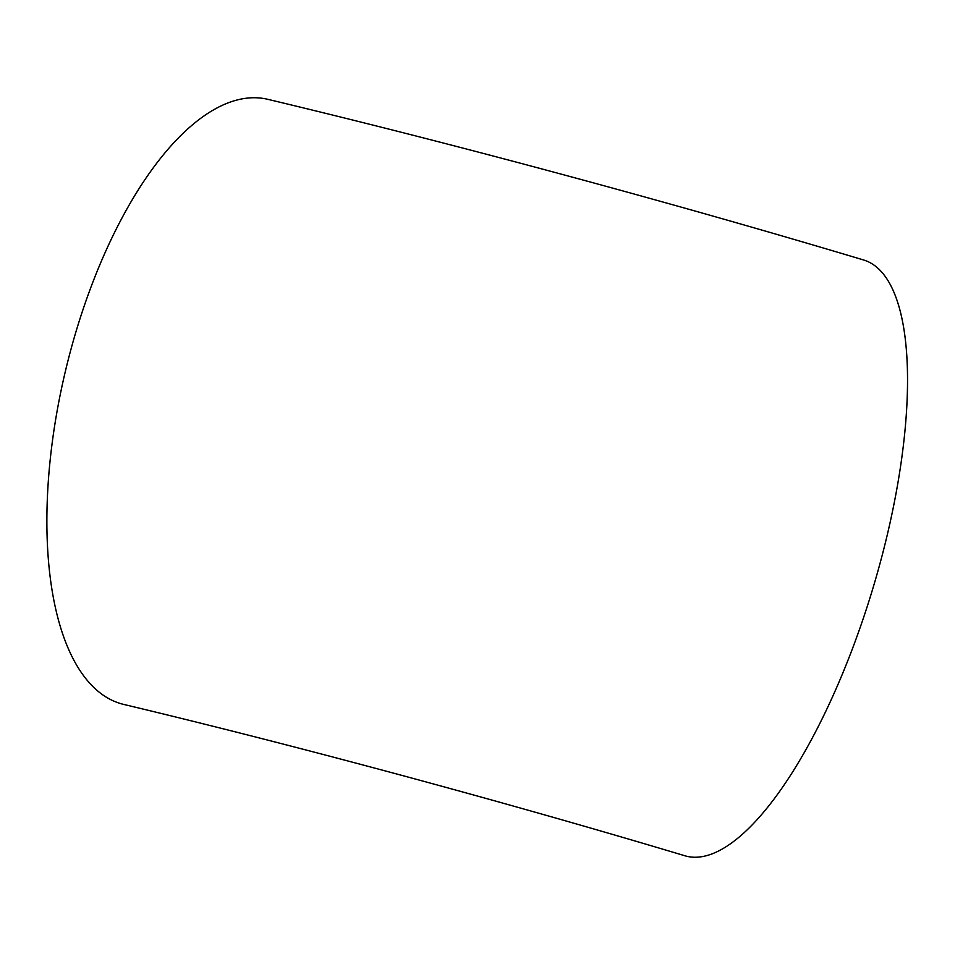 <?xml version="1.0" encoding="UTF-8"?>
<svg xmlns="http://www.w3.org/2000/svg" width="955" height="955" viewBox="0 0 955 955"><rect width="100%" height="100%" fill="white"/><g stroke="black" fill="none" stroke-linecap="round" stroke-linejoin="round"><path stroke-width="1.43" d="M123.422 704.348A311.008 133.915 -76.6 0 1 65.513 370.719A311.008 133.915 -76.6 0 1 268.092 99.392C454.27 143.859 672.236 202.651 863.439 259.939A311.008 103.236 -73.3 0 1 873.157 587.48A311.008 103.236 -73.3 0 1 685.069 855.823C505.386 801.961 297.363 745.867 123.422 704.348"/></g></svg>

